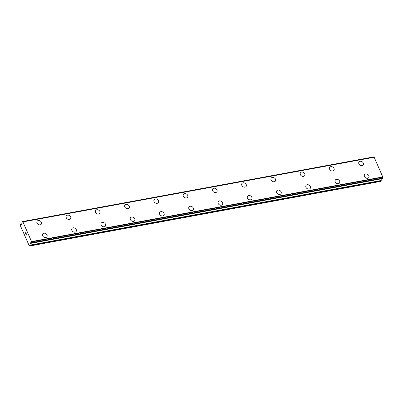<?xml version="1.0" encoding="UTF-8"?>
<svg xmlns="http://www.w3.org/2000/svg" width="403" height="403" viewBox="0 0 403 403"><rect width="100%" height="100%" fill="white"/><g stroke="black" fill="none" stroke-linecap="round" stroke-linejoin="round"><path stroke-width="0.6" d="M37.101 221.237A2.554 2.005 -145.4 0 1 38.255 220.532A2.554 2.005 -145.4 0 1 40.965 221.605A2.554 2.005 -145.4 0 1 41.308 224.144A2.554 2.005 -145.4 0 1 40.159 224.849A2.554 2.005 -145.4 0 1 37.444 223.776A2.554 2.005 -145.4 0 1 37.101 221.237A2.554 2.005 -145.4 0 1 38.25 220.532A2.554 2.005 -145.4 0 1 40.97 221.605A2.554 2.005 -145.4 0 1 41.308 224.144M66.364 215.852A2.554 2.005 -145.4 0 1 67.513 215.142A2.554 2.005 -145.4 0 1 70.228 216.22A2.554 2.005 -145.4 0 1 70.57 218.758A2.554 2.005 -145.4 0 1 69.422 219.464A2.554 2.005 -145.4 0 1 66.702 218.391A2.554 2.005 -145.4 0 1 66.364 215.852A2.554 2.005 -145.4 0 1 67.513 215.147A2.554 2.005 -145.4 0 1 70.233 216.215A2.554 2.005 -145.4 0 1 70.57 218.753M95.622 210.467A2.554 2.005 -145.4 0 1 96.775 209.762A2.554 2.005 -145.4 0 1 99.491 210.834A2.554 2.005 -145.4 0 1 99.833 213.368A2.554 2.005 -145.4 0 1 98.68 214.079A2.554 2.005 -145.4 0 1 95.964 213.006A2.554 2.005 -145.4 0 1 95.627 210.467A2.554 2.005 -145.4 0 1 96.775 209.756A2.554 2.005 -145.4 0 1 99.491 210.829A2.554 2.005 -145.4 0 1 99.833 213.368M124.885 205.082A2.554 2.005 -145.4 0 1 126.038 204.371A2.554 2.005 -145.4 0 1 128.748 205.444A2.554 2.005 -145.4 0 1 129.091 207.983A2.554 2.005 -145.4 0 1 127.942 208.694A2.554 2.005 -145.4 0 1 125.227 207.616A2.554 2.005 -145.4 0 1 124.885 205.082A2.554 2.005 -145.4 0 1 126.033 204.371A2.554 2.005 -145.4 0 1 128.753 205.444A2.554 2.005 -145.4 0 1 129.096 207.983M154.148 199.692A2.554 2.005 -145.4 0 1 155.301 198.981A2.554 2.005 -145.4 0 1 158.016 200.054A2.554 2.005 -145.4 0 1 158.354 202.593A2.554 2.005 -145.4 0 1 157.205 203.303A2.554 2.005 -145.4 0 1 154.49 202.23A2.554 2.005 -145.4 0 1 154.148 199.692A2.554 2.005 -145.4 0 1 155.296 198.986A2.554 2.005 -145.4 0 1 158.011 200.059A2.554 2.005 -145.4 0 1 158.354 202.598M183.41 194.306A2.554 2.005 -145.4 0 1 184.559 193.596A2.554 2.005 -145.4 0 1 187.274 194.674A2.554 2.005 -145.4 0 1 187.617 197.208A2.554 2.005 -145.4 0 1 186.468 197.918A2.554 2.005 -145.4 0 1 183.748 196.845A2.554 2.005 -145.4 0 1 183.41 194.306A2.554 2.005 -145.4 0 1 184.559 193.601A2.554 2.005 -145.4 0 1 187.279 194.669A2.554 2.005 -145.4 0 1 187.617 197.208M212.668 188.921A2.554 2.005 -145.4 0 1 213.822 188.211A2.554 2.005 -145.4 0 1 216.537 189.284A2.554 2.005 -145.4 0 1 216.879 191.823A2.554 2.005 -145.4 0 1 215.726 192.533A2.554 2.005 -145.4 0 1 213.011 191.46A2.554 2.005 -145.4 0 1 212.673 188.921A2.554 2.005 -145.4 0 1 213.822 188.211A2.554 2.005 -145.4 0 1 216.537 189.284A2.554 2.005 -145.4 0 1 216.879 191.823M243.08 182.826A2.554 2.005 -145.4 0 1 245.795 183.899A2.554 2.005 -145.4 0 1 246.137 186.438A2.554 2.005 -145.4 0 1 244.989 187.143A2.554 2.005 -145.4 0 1 242.274 186.07A2.554 2.005 -145.4 0 1 241.931 183.531A2.554 2.005 -145.4 0 1 243.08 182.826M241.931 183.531A2.554 2.005 -145.4 0 1 243.085 182.821A2.554 2.005 -145.4 0 1 245.8 183.899A2.554 2.005 -145.4 0 1 246.142 186.433M271.194 178.146A2.554 2.005 -145.4 0 1 272.347 177.436A2.554 2.005 -145.4 0 1 275.058 178.514A2.554 2.005 -145.4 0 1 275.4 181.053A2.554 2.005 -145.4 0 1 274.252 181.758A2.554 2.005 -145.4 0 1 271.536 180.685A2.554 2.005 -145.4 0 1 271.194 178.146A2.554 2.005 -145.4 0 1 272.342 177.441A2.554 2.005 -145.4 0 1 275.063 178.509A2.554 2.005 -145.4 0 1 275.4 181.048M300.457 172.761A2.554 2.005 -145.4 0 1 301.605 172.051A2.554 2.005 -145.4 0 1 304.32 173.124A2.554 2.005 -145.4 0 1 304.663 175.663A2.554 2.005 -145.4 0 1 303.514 176.373A2.554 2.005 -145.4 0 1 300.794 175.3A2.554 2.005 -145.4 0 1 300.457 172.761A2.554 2.005 -145.4 0 1 301.605 172.056A2.554 2.005 -145.4 0 1 304.325 173.124A2.554 2.005 -145.4 0 1 304.663 175.663M329.714 167.376A2.554 2.005 -145.4 0 1 330.868 166.666A2.554 2.005 -145.4 0 1 333.583 167.739A2.554 2.005 -145.4 0 1 333.926 170.278A2.554 2.005 -145.4 0 1 332.772 170.983A2.554 2.005 -145.4 0 1 330.057 169.91A2.554 2.005 -145.4 0 1 329.719 167.371A2.554 2.005 -145.4 0 1 330.868 166.666A2.554 2.005 -145.4 0 1 333.583 167.739A2.554 2.005 -145.4 0 1 333.926 170.278M358.977 161.986A2.554 2.005 -145.4 0 1 360.131 161.276A2.554 2.005 -145.4 0 1 362.846 162.349A2.554 2.005 -145.4 0 1 363.189 164.887A2.554 2.005 -145.4 0 1 362.035 165.598A2.554 2.005 -145.4 0 1 359.32 164.525A2.554 2.005 -145.4 0 1 358.977 161.986A2.554 2.005 -145.4 0 1 360.126 161.281A2.554 2.005 -145.4 0 1 362.841 162.354A2.554 2.005 -145.4 0 1 363.184 164.892M42.693 233.916A2.554 2.005 -145.4 0 1 43.846 233.206A2.554 2.005 -145.4 0 1 46.557 234.284A2.554 2.005 -145.4 0 1 46.899 236.823A2.554 2.005 -145.4 0 1 45.751 237.528A2.554 2.005 -145.4 0 1 43.035 236.455A2.554 2.005 -145.4 0 1 42.693 233.916A2.554 2.005 -145.4 0 1 43.841 233.211A2.554 2.005 -145.4 0 1 46.562 234.279A2.554 2.005 -145.4 0 1 46.899 236.818M71.956 228.531A2.554 2.005 -145.4 0 1 73.104 227.821A2.554 2.005 -145.4 0 1 75.819 228.899A2.554 2.005 -145.4 0 1 76.162 231.433A2.554 2.005 -145.4 0 1 75.013 232.143A2.554 2.005 -145.4 0 1 72.293 231.07A2.554 2.005 -145.4 0 1 71.956 228.531A2.554 2.005 -145.4 0 1 73.104 227.826A2.554 2.005 -145.4 0 1 75.824 228.894A2.554 2.005 -145.4 0 1 76.162 231.433M101.213 223.146A2.554 2.005 -145.4 0 1 102.367 222.436A2.554 2.005 -145.4 0 1 105.082 223.509A2.554 2.005 -145.4 0 1 105.425 226.048A2.554 2.005 -145.4 0 1 104.271 226.758A2.554 2.005 -145.4 0 1 101.556 225.68A2.554 2.005 -145.4 0 1 101.218 223.141A2.554 2.005 -145.4 0 1 102.367 222.436A2.554 2.005 -145.4 0 1 105.082 223.509A2.554 2.005 -145.4 0 1 105.425 226.048M130.476 217.761A2.554 2.005 -145.4 0 1 131.625 217.051A2.554 2.005 -145.4 0 1 134.34 218.124A2.554 2.005 -145.4 0 1 134.683 220.663A2.554 2.005 -145.4 0 1 133.534 221.368A2.554 2.005 -145.4 0 1 130.819 220.295A2.554 2.005 -145.4 0 1 130.476 217.756A2.554 2.005 -145.4 0 1 131.63 217.046A2.554 2.005 -145.4 0 1 134.345 218.119A2.554 2.005 -145.4 0 1 134.688 220.658M160.888 211.666A2.554 2.005 -145.4 0 1 163.603 212.739A2.554 2.005 -145.4 0 1 163.945 215.273A2.554 2.005 -145.4 0 1 162.797 215.983A2.554 2.005 -145.4 0 1 160.082 214.91A2.554 2.005 -145.4 0 1 159.739 212.371A2.554 2.005 -145.4 0 1 160.888 211.666M159.739 212.371A2.554 2.005 -145.4 0 1 160.893 211.661A2.554 2.005 -145.4 0 1 163.608 212.734A2.554 2.005 -145.4 0 1 163.945 215.273M189.002 206.986A2.554 2.005 -145.4 0 1 190.151 206.276A2.554 2.005 -145.4 0 1 192.866 207.349A2.554 2.005 -145.4 0 1 193.208 209.887A2.554 2.005 -145.4 0 1 192.06 210.598A2.554 2.005 -145.4 0 1 189.339 209.52A2.554 2.005 -145.4 0 1 189.002 206.986A2.554 2.005 -145.4 0 1 190.151 206.276A2.554 2.005 -145.4 0 1 192.871 207.349A2.554 2.005 -145.4 0 1 193.208 209.887M218.26 201.601A2.554 2.005 -145.4 0 1 219.413 200.89A2.554 2.005 -145.4 0 1 222.129 201.963A2.554 2.005 -145.4 0 1 222.471 204.502A2.554 2.005 -145.4 0 1 221.318 205.208A2.554 2.005 -145.4 0 1 218.602 204.135A2.554 2.005 -145.4 0 1 218.265 201.596A2.554 2.005 -145.4 0 1 219.413 200.885A2.554 2.005 -145.4 0 1 222.129 201.963A2.554 2.005 -145.4 0 1 222.471 204.497M247.523 196.211A2.554 2.005 -145.4 0 1 248.676 195.5A2.554 2.005 -145.4 0 1 251.386 196.578A2.554 2.005 -145.4 0 1 251.729 199.117A2.554 2.005 -145.4 0 1 250.58 199.823A2.554 2.005 -145.4 0 1 247.865 198.75A2.554 2.005 -145.4 0 1 247.523 196.211A2.554 2.005 -145.4 0 1 248.671 195.505A2.554 2.005 -145.4 0 1 251.391 196.573A2.554 2.005 -145.4 0 1 251.734 199.112M276.785 190.826A2.554 2.005 -145.4 0 1 277.939 190.115A2.554 2.005 -145.4 0 1 280.649 191.188A2.554 2.005 -145.4 0 1 280.992 193.727A2.554 2.005 -145.4 0 1 279.843 194.437A2.554 2.005 -145.4 0 1 277.128 193.364A2.554 2.005 -145.4 0 1 276.785 190.826A2.554 2.005 -145.4 0 1 277.934 190.115A2.554 2.005 -145.4 0 1 280.654 191.188A2.554 2.005 -145.4 0 1 280.992 193.727M306.048 185.435A2.554 2.005 -145.4 0 1 307.197 184.725A2.554 2.005 -145.4 0 1 309.912 185.803A2.554 2.005 -145.4 0 1 310.255 188.342A2.554 2.005 -145.4 0 1 309.106 189.047A2.554 2.005 -145.4 0 1 306.386 187.974A2.554 2.005 -145.4 0 1 306.048 185.435A2.554 2.005 -145.4 0 1 307.197 184.73A2.554 2.005 -145.4 0 1 309.917 185.803A2.554 2.005 -145.4 0 1 310.255 188.342M335.306 180.05A2.554 2.005 -145.4 0 1 336.46 179.345A2.554 2.005 -145.4 0 1 339.175 180.418A2.554 2.005 -145.4 0 1 339.517 182.957A2.554 2.005 -145.4 0 1 338.364 183.662A2.554 2.005 -145.4 0 1 335.649 182.589A2.554 2.005 -145.4 0 1 335.311 180.05A2.554 2.005 -145.4 0 1 336.46 179.34A2.554 2.005 -145.4 0 1 339.175 180.413A2.554 2.005 -145.4 0 1 339.517 182.952M365.717 173.96A2.554 2.005 -145.4 0 1 368.433 175.033A2.554 2.005 -145.4 0 1 368.775 177.567A2.554 2.005 -145.4 0 1 367.627 178.277A2.554 2.005 -145.4 0 1 364.911 177.204A2.554 2.005 -145.4 0 1 364.569 174.665A2.554 2.005 -145.4 0 1 365.717 173.96M364.569 174.665A2.554 2.005 -145.4 0 1 365.723 173.955A2.554 2.005 -145.4 0 1 368.438 175.028A2.554 2.005 -145.4 0 1 368.78 177.567M373.757 157.225A0.776 0.378 -100.4 0 1 373.541 157.024L22.361 221.615M374.034 157.185L22.89 221.826L31.696 241.916A0.776 0.378 -100.4 0 0 31.691 242.722L31.384 243.18A0.776 0.378 -100.4 0 0 31.061 242.979A0.776 0.378 -100.4 0 0 30.976 243.019L30.467 242.818A0.68 0.332 -100.4 0 0 30.351 242.797A0.68 0.332 -100.4 0 0 30.225 242.893L30.149 242.999A0.68 0.332 -100.4 0 0 30.054 243.417L30.034 245.341L29.308 245.921L20.155 225.176L20.694 223.972L21.671 224.406A0.68 0.332 -100.4 0 0 21.782 224.426A0.68 0.332 -100.4 0 0 21.913 224.33L21.989 224.219A0.68 0.332 -100.4 0 0 22.084 223.806L22.084 222.859A0.776 0.378 -100.4 0 0 22.089 222.103L22.402 221.66A0.776 0.378 -100.4 0 0 22.739 221.882A0.776 0.378 -100.4 0 0 22.835 221.836L374.175 157.251L382.85 177.174L31.711 241.815M382.558 178.579L382.83 178.081A0.776 0.378 -100.4 0 1 382.835 177.28L382.85 177.174M381.193 178.851L381.218 180.494L30.079 245.135M29.555 246.037L380.694 181.395L381.218 180.494M25.898 232.335L25.384 233.08L25.898 232.329L26.215 233.05L25.903 232.466L25.812 233.161M25.661 232.813L25.701 233.8L25.384 233.08L25.701 233.8M25.903 232.466L26.185 233.1M26.366 233.765L26.608 233.936L26.089 234.687M374.175 157.251L23.036 221.892M382.845 176.917L31.706 241.553M22.079 223.736L20.749 223.982M373.541 157.024L22.402 221.66M382.835 177.28L31.696 241.916M382.83 178.081L31.691 242.722M382.82 178.317L31.681 242.954M382.649 178.564L31.505 243.205M30.517 242.838L30.225 242.893M30.663 242.908L30.149 242.999M31.379 243.17L30.054 243.417M381.173 180.7L30.034 245.341M22.079 223.715L20.694 223.972M373.455 156.963L22.316 221.605M373.999 157.18L22.86 221.821M382.608 178.594L31.469 243.231"/></g></svg>
